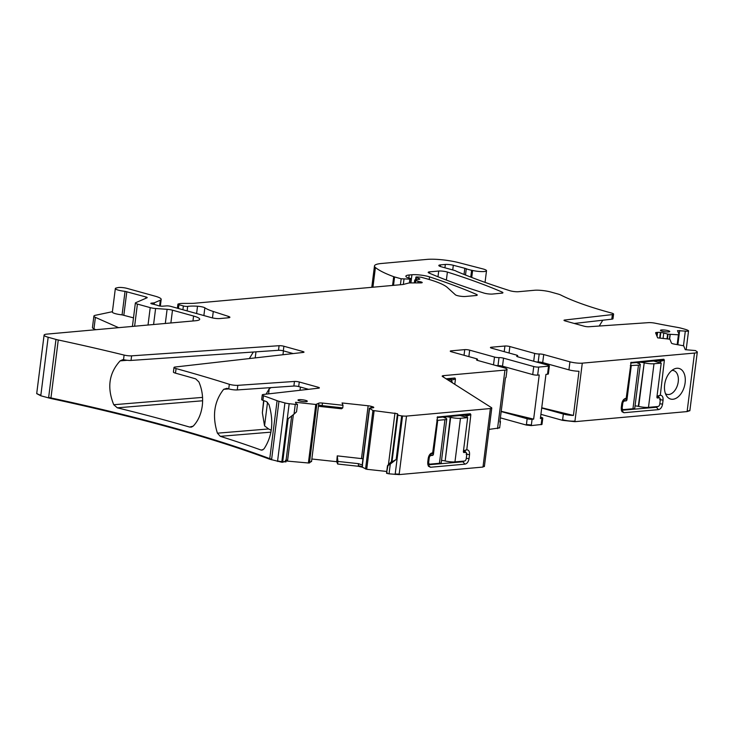 <?xml version="1.0" encoding="UTF-8"?>
<svg xmlns="http://www.w3.org/2000/svg" width="734" height="734" viewBox="0 0 734 734"><rect width="100%" height="100%" fill="white"/><g stroke="black" fill="none" stroke-linecap="round" stroke-linejoin="round"><path stroke-width="1.1" d="M454.786 384.332L455.465 378.946L454.933 378.01L447.281 379.551M451.318 379.212L451.612 381.698M454.933 378.01L446.098 378.808M443.409 377.092L443.602 375.624L504.937 370.11A8.817 1.578 7.2 0 0 507.038 369.367A8.817 1.578 7.2 0 0 503.974 367.752L477.751 360.477A3.523 0.633 7.2 0 1 476.522 359.834A3.523 0.633 7.2 0 1 477.027 359.577A3.523 0.633 -172.8 0 0 477.522 359.33L477.384 360.366M489.073 429.39L499.643 427.894L500.441 421.582A8.817 1.578 7.2 0 0 499.982 420.986M391.378 461.888L397.461 413.719L397.911 414.829A3.523 0.633 7.2 0 0 401.672 415.875L402.535 415.967A5.881 1.046 7.2 0 0 406.517 416.086L490.367 408.544A5.881 1.046 7.2 0 0 491.771 408.049A5.881 1.046 7.2 0 0 491.441 407.636L442.529 376.533A5.881 1.046 7.2 0 1 442.198 376.12A5.881 1.046 7.2 0 1 443.602 375.624M507.038 369.367L506.02 377.404A8.817 1.578 7.2 0 1 505.432 377.872L499.854 422.05A8.817 1.578 7.2 0 0 500.441 421.582M386.543 473.127L387.121 472.448L386.616 473.32L389.048 473.834L399.122 474.604L482.981 467.063L484.045 466.154M501.175 411.545L527.15 418.756A3.523 0.633 7.2 0 0 532.086 419.288L531.288 425.601L541.986 424.417L542.059 423.839L541.215 424.133L541.94 418.398L540.38 418.536L545.958 374.368L547.518 374.221A3.523 0.633 -172.8 0 0 548.362 373.927L549.371 365.899A3.523 0.633 -172.8 0 1 548.537 366.193L547.518 374.221M501.212 411.306L533.646 419.142L532.086 419.288M533.646 419.142L539.233 374.964L537.664 375.111L538.683 367.073L548.537 366.193M495.973 365.532A3.523 0.633 7.2 0 0 498.001 365.633A3.523 0.633 7.2 0 1 502.515 366.193L532.728 374.579A3.523 0.633 7.2 0 0 537.664 375.111M465.494 275.03L466.292 268.763A5.881 1.046 7.2 0 0 464.815 268.277L453.318 265.277A5.881 1.046 7.2 0 0 445.336 264.451L440.492 264.882A7.056 1.257 7.2 0 0 438.813 265.479A7.056 1.257 7.2 0 0 441.253 266.772L454.282 270.387A5.881 1.046 7.2 0 1 455.961 271.029A11.753 2.101 7.2 0 0 456.915 271.507A427.885 76.464 7.2 0 0 509.791 290.682A5.881 1.046 7.2 0 0 518.498 291.71L534.453 290.269A11.753 2.101 7.2 0 1 550.904 292.049L557.831 293.976A11.753 2.101 7.2 0 1 560.804 295.04A187.72 33.544 7.2 0 0 611.44 313.014A5.881 1.046 7.2 0 1 613.578 314.124A5.881 1.046 7.2 0 1 612.376 314.592L564.712 320.024A3.523 0.633 7.2 0 0 563.987 320.308A3.523 0.633 7.2 0 0 565.217 320.951L584.099 326.19A3.523 0.633 7.2 0 0 588.907 326.74L648.59 322.639A5.881 1.046 7.2 0 1 655.141 323.199A187.72 33.544 7.2 0 0 677.188 327.336A11.753 2.101 7.2 0 1 681.501 328.291L684.758 329.19A11.753 2.101 7.2 0 1 688.419 330.685A3.523 0.633 -172.8 0 1 688.547 330.887A3.523 0.633 -172.8 0 1 685.317 331.107L683.482 345.677M471.733 277.461L472.613 270.479A11.753 2.101 7.2 0 0 471.613 270.268A11.753 2.101 7.2 0 1 466.292 268.763M472.613 270.479A9.404 1.679 7.2 0 0 486.514 270.745A9.404 1.679 7.2 0 0 482.825 268.901L458.796 262.662A23.506 4.202 7.2 0 0 426.968 259.396L381.478 263.488A29.388 5.248 7.2 0 0 374.478 265.947A29.388 5.248 7.2 0 0 375.413 267.515A111.669 19.956 7.2 0 0 393.69 276.672A5.881 1.046 7.2 0 0 394.58 276.957L401.168 278.782L409.847 279.14A2.936 0.523 7.2 0 0 411.113 278.874A2.936 0.523 7.2 0 0 410.095 278.333L407.884 277.718A2.936 0.523 7.2 0 1 407.122 277.443A14.102 2.523 7.2 0 1 405.856 276.177A14.102 2.523 7.2 0 1 409.214 274.993L411.93 274.745A11.753 2.101 7.2 0 1 429.537 276.874A411.425 73.528 7.2 0 1 476.458 294.398A5.881 1.046 7.2 0 1 477.247 295.05A5.881 1.046 7.2 0 1 475.843 295.545L465.494 296.472A5.881 1.046 7.2 0 1 459.668 296.105A5.881 1.046 7.2 0 1 455.374 294.784L447.401 287.526A64.656 11.551 7.2 0 0 426.582 278.746L420.986 277.195L416.582 276.938A2.936 0.523 7.2 0 0 415.884 277.186A2.936 0.523 7.2 0 0 416.398 277.553L419.325 278.691A2.936 0.523 7.2 0 1 419.839 279.067A2.936 0.523 7.2 0 1 419.298 279.296L415.261 279.828A2.936 0.523 7.2 0 0 414.719 280.058A2.936 0.523 7.2 0 0 415.738 280.599L418.151 281.269A5.881 1.046 7.2 0 0 419.931 281.673A3.523 0.633 7.2 0 1 422.224 282.562A3.523 0.633 7.2 0 1 420.71 282.884L410.517 282.911A5.881 1.046 7.2 0 0 408.554 283.085L403.388 284.416A5.881 1.046 7.2 0 1 402.562 284.544L193.914 303.307A11.753 2.101 7.2 0 1 191.657 303.399L183.032 303.417A11.753 2.101 7.2 0 0 179.114 303.775L178.197 304.014A2.936 0.523 7.2 0 0 177.912 304.188A2.936 0.523 7.2 0 0 178.931 304.729L183.372 305.959A2.936 0.523 7.2 0 0 187.693 306.381A18.809 3.358 7.2 0 1 197.529 306.234A5.881 1.046 7.2 0 1 204.85 307.803A41.141 7.349 7.2 0 0 213.282 311.482L228.402 316.382A5.881 1.046 7.2 0 1 229.889 317.29A5.881 1.046 7.2 0 1 228.494 317.785L219.778 318.565A5.881 1.046 7.2 0 1 211.548 317.684L170.683 306.344A2.936 0.523 7.2 0 0 166.646 305.894L162.517 306.197A2.936 0.523 7.2 0 1 157.819 305.509A5.881 1.046 7.2 0 0 156.48 305.05L154.608 304.527A5.881 1.046 7.2 0 0 152.764 304.105A2.936 0.523 7.2 0 1 150.828 303.362A2.936 0.523 7.2 0 1 151.525 303.114L153.801 302.913A2.936 0.523 7.2 0 0 154.351 302.793L160.333 300.197A17.634 3.147 7.2 0 0 161.186 299.389A17.634 3.147 7.2 0 0 155.067 296.16L127.037 288.379A5.881 1.046 7.2 0 0 118.119 287.59L116.403 287.957A8.817 1.578 7.2 0 0 115.339 288.545A8.817 1.578 7.2 0 0 125.046 291.343L145.965 296.976A3.523 0.633 7.2 0 1 147.195 297.628A3.523 0.633 7.2 0 1 147.02 297.784L135.652 302.729A5.881 1.046 7.2 0 0 135.368 302.995A5.881 1.046 7.2 0 0 137.414 304.078L150.222 307.629A5.881 1.046 7.2 0 0 155.608 308.5L167.104 309.317A5.881 1.046 7.2 0 1 172.49 310.188L193.583 316.042A17.634 3.147 7.2 0 1 199.703 319.272A17.634 3.147 7.2 0 1 195.51 320.749L46.893 334.117A11.753 2.101 7.2 0 0 44.095 335.099A11.753 2.101 7.2 0 0 48.169 337.255L55.977 339.42A11.753 2.101 7.2 0 0 58.27 339.98A616.863 110.238 7.2 0 1 124.11 355.072A5.881 1.046 -172.8 0 0 131.606 355.843L131.028 360.431A5.881 1.046 -172.8 0 1 124.101 359.788L123.523 359.697L124.11 355.072M95.897 329.704L93.952 328.841A11.753 2.101 7.2 0 1 92.447 327.575L93.897 316.097A11.753 2.101 7.2 0 1 95.31 315.308L112.412 311.693M115.339 288.545L112.366 312.069A8.817 1.578 7.2 0 0 122.073 314.868L125.046 291.343M133.496 317.859L122.073 314.868M40.783 395.773L40.847 395.204A11.753 2.101 7.2 0 1 36.773 393.048L36.7 393.626L40.783 395.773L50.875 398.498C138.689 417.398 211.621 437.638 269.69 459.209L281.773 462.236L285.911 461.585M202.556 397.388L113.752 404.728C106.852 387.671 108.981 373.055 120.147 360.862L122.734 359.688M113.752 404.728L117.302 407.82L202.63 400.773M237.825 385.341L237.247 389.928L293.875 386.038L294.462 381.451L237.825 385.341A5.881 1.046 -172.8 0 1 229.32 384.295A616.863 110.238 7.2 0 0 176.068 368.569A5.881 1.046 -172.8 0 1 173.995 367.477L173.417 372.074A5.881 1.046 -172.8 0 0 175.481 373.156A616.863 110.238 7.2 0 1 195.712 378.872L198.896 381.937C202.125 389.46 203.254 397.406 202.281 405.792C201.144 414.114 198.162 420.848 193.326 426.004L191.501 427.096L189.629 427.069A616.863 110.238 7.2 0 0 117.302 407.82M237.247 389.928A5.881 1.046 -172.8 0 1 228.742 388.882A616.863 110.238 7.2 0 0 226.944 388.314L223.668 389.332C214.135 401.388 212.053 416.004 217.411 433.179L220.292 436.326L270.919 432.152M269.69 459.209L277.085 400.691A616.863 110.238 7.2 0 0 263.497 395.745A5.881 1.046 -172.8 0 1 262.258 394.92L261.68 399.507A5.881 1.046 -172.8 0 0 262.919 400.333A616.863 110.238 7.2 0 1 266.506 401.617L268.983 404.572C273.929 421.499 272.277 436.262 264.02 448.859L261.955 450.125L260.928 449.997A616.863 110.238 7.2 0 0 220.292 436.326M293.16 353.568L283.315 350.843A3.523 0.633 -172.8 0 0 278.507 350.292L131.028 360.431M278.507 350.292L279.085 345.705L131.606 355.843M279.085 345.705A3.523 0.633 -172.8 0 1 283.893 346.246L283.315 350.843M302.656 352.494L302.775 351.485L283.893 346.246M302.775 351.485A3.523 0.633 -172.8 0 1 304.004 352.137A3.523 0.633 -172.8 0 1 303.28 352.421L175.206 367.009A5.881 1.046 -172.8 0 0 173.995 367.477M293.875 386.038A3.523 0.633 -172.8 0 1 298.692 386.579L308.537 389.314M294.462 381.451A3.523 0.633 -172.8 0 1 299.27 381.992L298.692 386.579M318.024 388.231L318.152 387.231L299.27 381.992M318.152 387.231A3.523 0.633 -172.8 0 1 319.373 387.882A3.523 0.633 -172.8 0 1 318.648 388.167L263.469 394.452A5.881 1.046 -172.8 0 0 262.258 394.92M277.085 400.691A11.753 2.101 7.2 0 0 278.957 401.287L284.92 402.948A5.881 1.046 7.2 0 0 289.168 403.709L295.261 404.37L294.031 414.123L288.141 418.719L282.709 461.75L285.921 461.466L291.673 415.967L285.921 461.466M285.398 460.924L308.39 462.989L315.785 404.471L295.518 402.278L296.141 403.81L297.481 404.37L296.536 411.829L294.031 414.123M297.481 404.37L295.261 404.37M315.785 404.471L318.804 403.186A4.11 0.734 -172.8 0 1 322.455 403.067L322.134 405.645L318.574 405.021L311.528 461.613M308.39 462.989L309.436 462.952L311.601 461.035L311.528 461.622M322.455 403.067L343.007 405.287L342.769 407.875L322.134 405.645M318.519 406.297L341.521 408.783L342.769 407.875M343.007 405.287L342.053 402.957L368.147 405.774A4.11 0.734 7.2 0 1 371.12 406.315L372.312 406.645A4.11 0.734 7.2 0 1 373.725 407.324L373.762 407.398A4.11 0.734 7.2 0 1 373.771 407.48A4.11 0.734 7.2 0 1 372.789 407.82L369.349 408.177L372.936 410.499L397.461 413.719M311.858 459.007L336.713 461.695L337.255 455.869L362.963 458.768M369.349 408.177L362.367 465.09L369.505 408.563M337.255 455.869L337.915 461.438L358.55 463.668L362.367 465.09M336.713 461.695L337.658 464.026L358.229 466.255L362.321 467.209L366.716 469.292L386.754 471.457M386.616 473.32L387.488 465.695L391.727 461.282L391.974 461.879L396.167 459.475L401.672 415.875M389.048 473.834L390.286 464.072L396.167 459.475M437.115 417.591L466.631 414.949L470.31 413.756L470.843 414.692L466.778 449.804C468.815 449.933 469.732 451.557 469.54 454.658L469.035 458.677C468.43 461.842 467.072 463.659 464.971 464.145L430.463 467.255L428.408 466.218L427.711 462.392L428.216 458.374C428.821 455.218 430.17 453.392 432.28 452.906L431.546 453.658L433.445 454.181L437.73 420.325L444.942 419.683A7.643 1.367 7.2 0 0 446.758 419.041A7.643 1.367 7.2 0 0 444.896 417.875L444.593 417.774A3.523 0.633 7.2 0 1 443.731 417.242A3.523 0.633 7.2 0 1 444.575 416.949L444.474 417.738M431.445 453.135L430.684 453.594M437.574 416.784L432.656 452.878M470.31 413.756L437.317 417.068M502.515 366.193L503.533 358.164A3.523 0.633 7.2 0 0 499.01 357.605A3.523 0.633 -172.8 0 1 494.496 357.045L469.677 350.164A3.523 0.633 -172.8 0 0 464.741 349.623L451.089 350.852A3.523 0.633 -172.8 0 0 450.254 351.146A3.523 0.633 -172.8 0 0 451.474 351.797L476.293 358.678A3.523 0.633 -172.8 0 1 477.522 359.33M503.533 358.164L533.746 366.541A3.523 0.633 7.2 0 0 538.683 367.073M517.58 356.752L517.709 355.715A3.523 0.633 7.2 0 1 517.213 355.962A3.523 0.633 -172.8 0 0 516.718 356.219A3.523 0.633 -172.8 0 0 517.938 356.862L548.151 365.248A3.523 0.633 -172.8 0 1 549.371 365.899M517.709 355.715A3.523 0.633 7.2 0 0 516.488 355.072L491.661 348.182A3.523 0.633 7.2 0 1 490.44 347.54A3.523 0.633 7.2 0 1 491.275 347.237L504.928 346.017L504.212 351.669M536.159 361.917A3.523 0.633 7.2 0 0 538.187 362.018L539.196 353.99A3.523 0.633 7.2 0 1 534.682 353.43L509.864 346.549A3.523 0.633 7.2 0 0 504.928 346.017M539.196 353.99A3.523 0.633 -172.8 0 1 543.72 354.55L569.942 361.825L568.933 369.853L542.701 362.578A3.523 0.633 -172.8 0 0 538.187 362.018M540.903 414.334L562.547 420.343L574.887 421.674L687.107 411.581L694.502 353.063L582.282 363.156A8.817 1.578 -172.8 0 1 569.942 361.825M541.738 407.774L573.419 415.435L578.998 371.257A8.817 1.578 -172.8 0 1 568.933 369.853M573.419 415.435A8.817 1.578 -172.8 0 1 563.345 414.031L562.62 419.765A8.817 1.578 -172.8 0 0 574.961 421.105L582.282 363.156M682.932 390.378A15.873 9.881 105.5 0 0 684.171 373.551A15.873 9.881 105.5 0 0 674.28 368.963A15.873 9.881 105.5 0 0 666.839 377.138A15.873 9.881 105.5 0 0 666.738 396.131A15.873 9.881 105.5 0 0 682.932 390.378M631.102 362.257L626.185 398.342L624.964 398.608M630.845 362.541L663.839 359.229L660.16 360.412L630.644 363.064M624.212 399.067L625.808 398.378C623.689 398.883 622.34 400.709 621.744 403.847L621.239 407.865L621.946 411.691L623.992 412.719L658.499 409.618C660.609 409.122 661.967 407.297 662.563 404.15L663.068 400.131C663.261 397.011 662.334 395.397 660.306 395.277L664.371 360.165L663.839 359.229M694.502 353.063A11.753 2.101 7.2 0 0 697.3 352.081L689.923 410.095M697.3 352.081A11.753 2.101 7.2 0 0 697.263 351.861L695.456 350.568L685.262 349.678L683.684 345.806L674.574 344.145A4.11 0.734 -172.8 0 1 671.463 343.108L669.858 339.181L657.646 337.86L655.609 332.878A4.11 0.734 7.2 0 1 655.6 332.796A4.11 0.734 7.2 0 1 656.581 332.456L657.6 332.364A4.11 0.734 7.2 0 1 660.38 332.447L660.793 332.493A4.11 0.734 7.2 0 1 663.765 333.025L668.05 334.181L678.418 334.796L679.134 334.667L677.5 330.649L685.317 331.107M599.228 326.024L602.798 320.207M574.245 323.465L611.798 319.189A5.881 1.046 7.2 0 0 613 318.712L613.578 314.124M483.816 293.022A5.881 1.046 7.2 0 0 492.496 294.05L502.423 293.086A5.881 1.046 7.2 0 0 502.928 292.738A5.881 1.046 7.2 0 0 502.139 292.086A411.425 73.528 7.2 0 0 447.401 272.066A5.881 1.046 7.2 0 0 438.712 271.039L429.592 271.855A5.881 1.046 7.2 0 0 428.197 272.351A5.881 1.046 7.2 0 0 428.995 273.011A411.425 73.528 7.2 0 0 483.816 293.022M305.674 400.388A4.698 0.844 7.2 0 0 300.729 399.654A4.698 0.844 7.2 0 0 297.976 400.067A4.698 0.844 7.2 0 0 299.61 400.929A4.698 0.844 7.2 0 0 304.537 401.663A4.698 0.844 7.2 0 0 307.307 401.25A4.698 0.844 7.2 0 0 305.674 400.388M668.142 330.667A4.698 0.844 7.2 0 0 663.197 329.933A4.698 0.844 7.2 0 0 660.444 330.355A4.698 0.844 7.2 0 0 662.068 331.208A4.698 0.844 7.2 0 0 667.004 331.942A4.698 0.844 7.2 0 0 669.766 331.529A4.698 0.844 7.2 0 0 668.142 330.667M500.377 417.857L526.351 425.059L531.288 425.601M540.545 417.178L541.554 417.453A3.523 0.633 -172.8 0 1 542.784 418.105A3.523 0.633 -172.8 0 1 541.94 418.398M541.701 408.031L563.345 414.031M687.107 411.581L689.85 410.673M285.93 461.53L285.856 462.035M337.658 464.026L336.778 461.126M337.915 461.438L337.732 463.457M387.561 465.861L390.286 464.072M93.897 316.097A11.753 2.101 7.2 0 0 95.402 317.372L118.614 327.667M127.165 360.284L120.147 360.862M249.349 358.559L253.34 352.026M228.806 388.901L223.668 389.332M263.882 400.681L262.359 412.774L263.616 400.59M262.359 412.774L264.552 425.858L268.589 428.95L217.411 433.179M266.084 394.149L269.24 388.736L271.13 387.607M268.589 428.95L271.231 430.289M387.488 465.668L386.616 472.558L388.066 464.989M464.072 415.169L467.163 416.022L466.686 414.958M467.163 416.022L466.989 417.444M466.402 449.841L463.493 450.786M463.457 450.795L464.769 450.933L466.035 452.52M464.264 461.053L462.879 461.787L427.812 464.833M430.28 453.942L431.546 453.658M665.472 393.663A12.34 7.679 105.5 0 0 666.977 394.369A12.34 7.679 105.5 0 0 676.537 387.625A12.34 7.679 105.5 0 0 673.573 370.587A12.34 7.679 105.5 0 0 671.913 370.422M626.185 398.342L623.808 399.415M660.517 362.917L660.215 360.422M659.93 395.314L657.022 396.25M659.563 397.993L658.297 396.406L656.985 396.268M621.34 410.297L656.407 407.26L657.792 406.526M283.443 350.88L282.957 354.733M300.417 387.066L300.013 390.286M255.982 351.843L255.212 357.889M269.24 388.736L268.589 393.864M267.534 402.26L264.552 425.858M635.057 405.902A3.523 0.633 7.2 0 1 638.296 406.342L638.69 406.434A7.643 1.367 7.2 0 0 648.489 407.361L657.976 406.508A2.349 1.468 105.5 0 0 659.774 404.076L660.288 400.058A2.349 1.468 105.5 0 0 659.398 397.929A2.349 1.468 105.5 0 0 659.059 397.901L657.224 397.947M638.296 406.342L644.204 362.835A7.643 1.367 7.2 0 0 653.994 363.752L661.206 363.11L656.93 396.956A1.174 0.734 105.5 0 0 657.545 398.039M661.206 363.11L653.609 361M621.322 407.196L622.249 407.453A2.349 1.468 105.5 0 0 623.129 409.581A2.349 1.468 105.5 0 0 623.469 409.609L632.956 408.755A7.643 1.367 7.2 0 0 634.772 408.113L640.287 364.514A7.643 1.367 7.2 0 0 638.424 363.348L638.121 363.247A3.523 0.633 7.2 0 1 637.259 362.715A3.523 0.633 7.2 0 1 638.103 362.412L639.286 362.312A3.523 0.633 7.2 0 1 643.81 362.734M630.332 365.541L638.47 365.156A7.643 1.367 7.2 0 0 640.287 364.514M623.23 400.076L626.074 400.865L624.561 401.003A2.349 1.468 105.5 0 0 622.753 403.434L621.854 403.186M622.249 407.453L622.753 403.434M631.258 365.798L626.974 399.654A1.174 0.734 105.5 0 1 626.074 400.865M451.116 382.001L452.3 381.891L452.199 382.689M452.3 381.891L449.905 381.23M445.593 418.132L445.758 416.839A3.523 0.633 7.2 0 1 450.281 417.261L445.162 460.961A7.643 1.367 7.2 0 0 454.961 461.888L464.448 461.035A2.349 1.468 105.5 0 0 466.246 458.603L466.76 454.585A2.349 1.468 105.5 0 0 465.87 452.456A2.349 1.468 105.5 0 0 465.53 452.428L463.695 452.474M450.281 417.261L450.676 417.362A7.643 1.367 7.2 0 0 460.466 418.288L467.677 417.637L463.402 451.483A1.174 0.734 105.5 0 0 464.016 452.566M444.767 460.869A3.523 0.633 7.2 0 0 441.529 460.429M444.942 419.683L439.427 463.282A7.643 1.367 7.2 0 0 441.244 462.64L446.758 419.041M439.427 463.282L429.94 464.136A2.349 1.468 105.5 0 1 429.601 464.108A2.349 1.468 105.5 0 1 428.72 461.98L429.225 457.961A2.349 1.468 105.5 0 1 431.032 455.53L432.546 455.392A1.174 0.734 105.5 0 0 433.445 454.181M467.677 417.637L460.08 415.527M436.803 420.068L437.73 420.325M445.758 416.839L444.575 416.949M451.786 380.285L448.703 379.423M455.465 378.946L451.786 380.139M504.937 370.11L497.615 428.06A8.817 1.578 7.2 0 0 499.716 427.316M497.542 428.628L497.615 428.06M482.981 467.063L490.367 408.544M483.055 466.494A5.881 1.046 7.2 0 0 484.449 465.998L491.771 408.049M470.76 277.085L471.613 270.268M440.29 266.47L440.492 264.882M444.923 267.791L445.336 264.451M452.731 269.956L453.318 265.277M464.035 274.443L464.815 268.277M372.927 287.214L375.413 267.515M392.58 285.443L393.69 276.672M393.525 285.361L394.58 276.957M400.415 284.737L401.168 278.782M403.342 284.434L404.003 279.159M409.37 282.957L409.847 279.14M408.838 277.984L409.214 274.993M410.902 282.911L411.93 274.745M429.207 279.498L429.537 276.874M476.32 295.49L476.458 294.398M416.123 279.709L416.398 277.553M419.252 279.296L419.325 278.691M415.444 282.902L415.738 280.599M417.949 282.893L418.151 281.269M419.784 282.893L419.931 281.673M178.454 308.5L178.931 304.729M182.894 309.73L183.372 305.959M187.124 310.904L187.693 306.381M196.602 313.537L197.529 306.234M203.878 315.547L204.85 307.803M212.465 317.905L213.282 311.482M228.219 317.813L228.402 316.382M151.443 303.775L151.525 303.114M153.626 304.28L153.801 302.913M154.149 304.408L154.351 302.793M159.599 305.986L160.333 300.197M123.844 315.189L126.817 291.664M145.8 298.316L145.965 296.976M134.616 326.226L137.414 304.078M148.02 325.024L150.222 307.629M153.58 324.52L155.608 308.5M165.315 323.465L167.104 309.317M170.875 322.969L172.49 310.188M192.959 320.978L193.583 316.042M40.847 395.204L48.169 337.255M48.582 397.938L55.977 339.42M48.655 397.369A11.753 2.101 7.2 0 0 50.949 397.929L58.27 339.98M175.481 373.156L176.068 368.569M228.742 388.882L229.32 384.295M262.919 400.333L263.497 395.745M271.562 459.805L271.635 459.236A11.753 2.101 7.2 0 1 269.763 458.64A616.863 110.238 7.2 0 0 50.949 397.929L50.875 398.498M271.635 459.236L278.957 401.287M277.525 461.466L284.92 402.948M277.599 460.888A5.881 1.046 7.2 0 0 281.847 461.658L289.168 403.709M281.773 462.236L281.847 461.658M282.636 462.328L282.709 461.75M287.544 460.732L293.361 414.646M308.464 462.411L309.509 462.383L316.822 404.434M309.436 462.952L309.509 462.383M318.804 403.186L318.574 405.021M361.495 458.484L368.147 405.774M370.909 407.994L371.12 406.315M372.156 407.875L372.312 406.645M362.403 465.173L369.551 408.599M362.321 467.209L362.55 465.365M365.55 469.017L372.936 410.499M365.624 468.448L366.789 468.714L374.111 410.774M388.433 464.659L394.956 413.022M366.716 469.292L366.789 468.714M391.974 461.879L397.911 414.829M395.14 474.485L402.535 415.967M395.213 473.916A5.881 1.046 7.2 0 0 399.195 474.036L406.517 416.086M399.122 474.604L399.195 474.036M476.944 360.201L477.027 359.577M451.089 350.852L450.988 351.641M464.741 349.623L464.026 355.274M469.677 350.164L468.861 356.623M494.496 357.045L493.505 364.853M499.01 357.605L498.001 365.633M533.746 366.541L532.728 374.579M541.141 424.711L541.215 424.133M517.213 355.962L517.131 356.586M491.174 348.035L491.275 347.237M509.047 353.008L509.864 346.549M534.682 353.43L533.701 361.238M543.72 354.55L542.701 362.578M574.887 421.674L574.961 421.105M687.18 411.012A11.753 2.101 7.2 0 0 689.905 410.205L689.832 410.783M656.306 334.585L656.581 332.456M657.077 336.475L657.6 332.364M659.673 338.08L660.38 332.447M660.077 338.126L660.793 332.493M663.077 338.447L663.765 333.025M667.023 338.869L667.619 334.098M667.445 338.915L668.05 334.181M669.436 339.136L670.041 334.392M669.619 339.154L670.215 334.41M677.179 344.576L678.418 334.796M677.867 344.696L679.124 334.713L677.877 344.696M679.124 334.658L679.656 330.493M564.62 320.758L564.712 320.024M611.798 319.189L612.376 314.592M429.427 273.195L429.592 271.855M437.987 276.764L438.712 271.039M446.382 280.067L447.401 272.066M502.001 293.196L502.139 292.086M526.351 425.059L526.425 424.491L531.361 425.023M527.15 418.756L526.425 424.491M562.547 420.343L562.62 419.765M285.471 460.356L287.618 460.163M358.229 466.255L358.55 463.668M358.302 465.677L362.394 466.631M93.952 328.841L95.402 317.372M193.17 426.151L189.629 427.069M260.928 449.997L262.937 449.814M467.163 415.875L470.843 414.692M466.778 449.804L464.255 450.887M469.54 454.658L466.099 454.126M469.035 458.677L466.292 458.255M464.971 464.145L462.879 461.787L461.209 461.328M430.463 467.255L427.794 464.723M664.371 360.165L660.692 361.348M660.306 395.277L657.783 396.36M663.068 400.131L659.627 399.599M662.563 404.15L659.82 403.728M658.499 409.618L656.407 407.26L654.737 406.801M623.992 412.719L621.322 410.196M660.692 361.495L657.6 360.642M659.059 397.901L656.921 397.305M653.994 363.752L648.489 407.361M639.121 363.605L639.286 362.312M644.204 362.835L638.69 406.434M632.956 408.755L638.47 365.156M625.084 399.122L626.974 399.654M638.002 363.211L638.103 362.412M624.561 401.003L622.909 400.544M465.53 452.428L463.393 451.832M460.466 418.288L454.961 461.888M428.326 457.713L429.225 457.961M429.381 455.071L431.032 455.53M432.546 455.392L429.702 454.603M445.162 460.961L450.676 417.362M427.794 461.723L428.72 461.98M484.376 466.576L484.449 465.998M485.046 282.379L486.514 270.745M371.78 287.315L374.478 265.947M410.609 282.911L411.113 278.874M415.554 279.792L415.884 277.186M414.352 282.902L414.719 280.058M177.408 308.207L177.912 304.188M160.342 306.096L161.186 299.389M132.414 326.428L135.368 302.995M36.773 393.048L44.095 335.099M362.275 464.154L369.349 408.168M688.547 330.887L686.162 349.779M689.859 410.728L695.3 367.633M542.784 418.105L542.059 423.839M656.921 397.241L659.398 397.929M621.175 409.04L623.129 409.581M463.393 451.768L465.87 452.456M427.647 463.567L429.601 464.108"/></g></svg>
